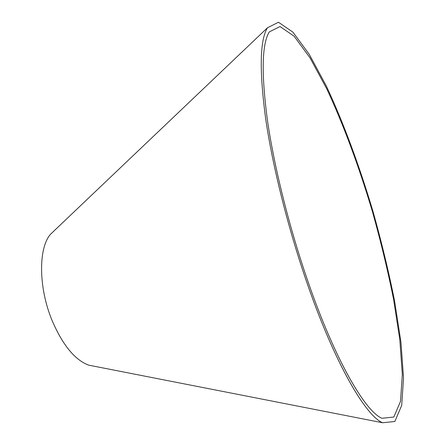 <?xml version="1.0" encoding="UTF-8"?>
<svg xmlns="http://www.w3.org/2000/svg" width="445" height="445" viewBox="0 0 445 445"><rect width="100%" height="100%" fill="white"/><g stroke="black" fill="none" stroke-linecap="round" stroke-linejoin="round"><path stroke-width="0.67" d="M308.074 281.813C334.863 359.404 365.022 411.297 381.921 418.283L393.825 417.037L400.522 401.34L402.319 374.468L399.794 339.546L393.569 299.285C387.829 270.61 380.77 241.335 372.387 211.458C359.087 166.886 343.356 124.311 326.686 88.7L310.054 57.889L294.101 36.19L280.022 26.55L269.308 31.895C261.81 43.96 261.215 73.648 267.534 120.951C274.337 167.632 289.495 228.252 308.074 281.813M307.195 283.459C334.584 362.72 365.362 415.586 382.605 422.75L394.843 421.487L401.702 405.373L403.537 377.827L400.939 342.088L394.57 300.942C388.713 271.661 381.504 241.78 372.949 211.292C359.376 165.818 343.329 122.353 326.285 85.941L309.275 54.401L292.932 32.157L278.492 22.25L267.49 27.757C259.83 40.1 259.229 70.466 265.687 118.854C272.646 166.608 288.171 228.674 307.195 283.459M54.529 230.443L50.53 234.248C38.27 247.999 38.398 287.731 52.16 320.673C62.756 345.192 74.932 360.022 88.683 365.15L94.095 366.213M88.683 365.15L382.605 422.75M50.53 234.248L267.49 27.757"/></g></svg>
